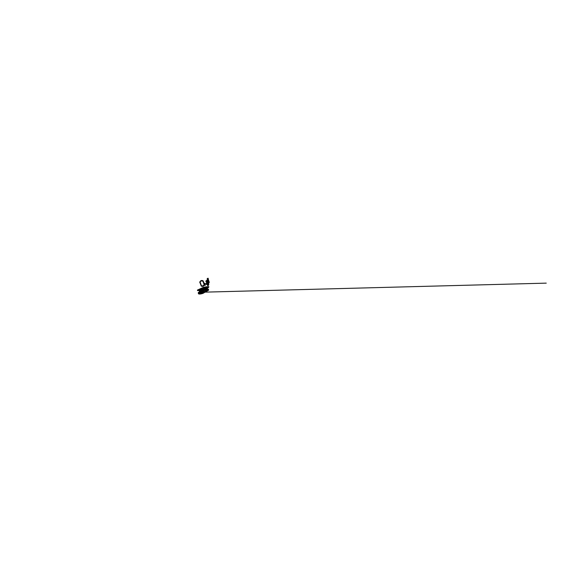 <?xml version="1.0" encoding="UTF-8"?>
<svg xmlns="http://www.w3.org/2000/svg" width="575" height="575" viewBox="0 0 575 575"><rect width="100%" height="100%" fill="white"/><g stroke="black" fill="none" stroke-linecap="round" stroke-linejoin="round"><path stroke-width="0.86" d="M201.387 289.498L201.006 289.656L201.387 289.498M201.487 290.238L202.774 289.592M201.487 290.267L202.86 289.577L201.099 290.389L197.584 290.591L201.077 290.368L200.883 289.836L201.954 289.318L201.135 289.75L201.48 290.231M197.584 290.591L197.433 290.088L201.121 289.721M207.438 286.688L206.655 287.069M203.169 288.334L201.272 289.088M201.236 289.081L203.227 288.327M203.78 289.088L207.582 287.22M203.392 287.335L197.477 290.052L203.572 287.27L207.41 286.637L203.385 287.335M197.412 290.131L200.891 289.793M202.874 292.366L202.35 292.481L202.874 292.366M207.611 289.534L208.107 289.426L207.611 289.534M208.215 289.081L208.517 290.224L202.867 293.415C200.323 294.206 198.49 294.228 198.483 293.645L198.612 293.257M206.806 288.981L208.366 289.175L208.279 289.534L206.008 290.756L207.625 288.981L207.007 289.987L206.533 289.354L199.755 293.214L203.068 292.366L208.222 289.491L206.554 288.873M198.411 292.531L199.051 292.129L198.44 292.488L198.468 293.228L199.647 293.214L202.587 291.309M199.669 291.173L199.439 291.539C199.209 291.971 200.294 291.999 202.069 291.489M205.268 291.223L202.594 292.653L199.733 293.293L198.497 293.221L199.439 291.539L198.512 293.157M206.008 290.756L205.642 290.943M207.618 288.973L206.734 288.981M203.449 291.007L203.722 291.791L199.733 293.293M206.411 290.583L207.007 289.987M205.663 288.176L204.118 289.002M205.929 288.758L201.372 290.684L199.532 290.483M201.423 289.053L201.847 288.923M206.626 289.117L205.39 290.131L201.588 291.575L199.554 291.604L202.702 291.137L205.361 290.023L201.911 291.374L199.597 291.633M208.315 285.056C208.078 284.309 207.237 284.51 207.51 285.222C207.726 285.947 208.581 285.789 208.315 285.056M207.467 285.027L207.805 284.524L208.358 285.042L208.078 285.732L207.704 285.545M207.704 284.539L208.423 285.013L208.229 285.689M207.985 285.459L207.841 284.826M206.978 283.834C206.734 283.058 205.9 283.295 206.181 284.036C206.411 284.79 207.259 284.603 206.978 283.834M206.13 283.762L206.497 283.295L207.022 283.82L206.382 284.381M206.389 283.303L207.093 283.791L206.892 284.517M206.748 284.23L206.497 283.604M206.353 283.993L206.799 283.877L206.353 283.993M206.95 283.518L206.224 281.506M206.116 281.498L206.784 281.304L207.618 284.582M206.547 281.434L206.195 281.52L206.849 283.41M207.129 284.223L207.424 284.999L207.144 284.086M204.463 284.898L203.507 286.091C202.824 286.487 202.084 286.472 201.293 286.048L199.712 282.073L200.991 280.686M199.848 282.023L200.481 281.031C201.221 280.334 202.342 280.327 203.205 280.931L204.441 284.481M201.293 286.048L199.712 282.073M202.795 286.35L201.149 286.077M201.466 285.854L200.107 282.059L200.668 281.232C201.401 280.636 202.192 280.593 203.047 281.089L204.305 284.69L203.421 285.84L201.466 285.854M201.121 280.923L202.903 281.146L204.147 284.726L202.767 286.091M208.646 283.863L207.748 280.744L208.768 283.856M207.561 287.737L208.509 287.04C208.667 286.501 205.368 287.356 203.507 288.269L202.321 289.096L204.096 289.009L207.561 287.737M208.481 287.098L202.414 289.211M202.019 289.362L204.01 289.354L207.92 287.91L208.89 286.968M203.284 288.298L201.933 289.239L203.938 289.139L208.905 286.925C209.077 286.314 205.376 287.27 203.284 288.298M205.253 283.834C205.052 283.209 204.391 283.159 204.42 283.741L204.47 284.043C204.714 284.819 205.541 284.625 205.253 283.834M204.42 283.676L204.779 283.281L205.297 283.82L204.722 284.438M204.678 283.288L205.368 283.791L205.016 285.466M204.923 284.28L204.779 283.597M208.804 282.648L209.25 282.181L208.143 278.882L207.575 279.076L208.811 282.648L207.604 279.026L207.949 278.904L209.257 282.483M209.307 282.476L208.164 278.839L207.561 279.069M208.301 284.654L208.754 284.179L207.618 280.837L207.05 281.031L208.308 284.661L207.072 280.988M207.41 280.909L208.768 284.481M207.05 281.031L207.64 280.78L208.754 284.187M204.592 284.287L204.499 285.006C204.765 285.703 205.498 285.488 205.232 284.762L205.131 284.56M205.246 284.51L205.167 285.43M204.923 285.186L204.779 284.532M201.164 289.096L203.334 288.262M204.103 287.572L200.582 289.225C199.913 289.297 200.258 288.952 201.178 288.535L204.103 287.572M202.537 288.693L200.582 289.225L202.537 288.693M202.659 288.973L204.894 287.888M206.504 287.105L207.403 286.673M205.16 287.795L202.551 289.06M203.73 291.798L199.82 293.192M203.068 292.366L203.399 293.185M208.517 290.224L208.222 289.491M202.867 293.415L202.58 292.574M198.468 293.228L198.303 292.711M208.703 290.044L208.394 289.333M206.281 288.628L201.322 290.864L199.381 290.871L201.214 290.885L206.267 288.636M205.519 288.248L204.032 289.024M203.945 289.045L205.412 288.305M199.381 290.972L199.482 291.482L201.494 291.475L205.361 290.008L206.382 288.801M206.562 288.902L205.361 290.023L206.583 289.081M206.59 280.744L205.836 281.046L206.008 281.534L206.792 281.261M206.626 280.765L205.951 281.002M207.525 279.874L206.878 280.104M206.871 280.068L207.489 279.853M207.518 279.04L208.172 278.81M208.006 278.3L207.338 278.537M207.323 278.501L207.963 278.271M206.957 280.981L207.654 280.737M206.784 280.456L207.482 280.219M206.986 281.01L206.655 280.507L207.438 280.19M207.115 281.01L207.546 280.859M201.092 290.389L197.62 290.605M198.282 293.085L198.483 293.645M199.453 292.287L546.25 283.137L200.028 292.272M198.432 292.495L198.238 292.97M206.396 288.585L206.612 288.988M205.958 280.959L206.727 280.708M206.842 280.399L207.647 279.824L207.733 280.377M207.201 278.566L208.136 278.228L208.287 278.796M207.374 279.076L207.201 278.573M207.647 280.78L207.611 280.169L206.792 280.413"/></g></svg>

